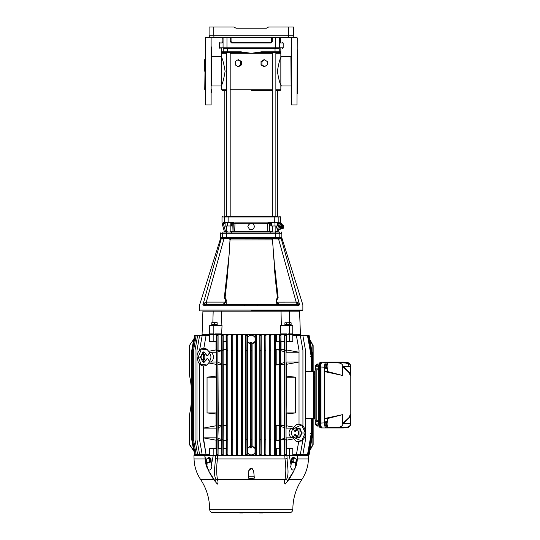 <?xml version="1.0" encoding="UTF-8"?>
<svg xmlns="http://www.w3.org/2000/svg" width="540" height="540" viewBox="0 0 540 540"><rect width="100%" height="100%" fill="white"/><g stroke="black" fill="none" stroke-linecap="round" stroke-linejoin="round"><path stroke-width="0.81" d="M223.952 304.486L219.26 304.486M214.859 304.486L203.013 304.223C198.767 304.209 198.767 304.209 203.013 304.223L203.303 303.534L206.307 302.117L206.307 304.486M298.647 305.276L297.736 304.196L296.183 304.486L296.183 302.117L297.277 302.353L297.736 304.196L299.477 304.223C303.716 304.209 303.716 304.209 299.477 304.223L299.66 304.884C303.932 304.911 303.932 304.911 299.66 304.884L297.736 305.707L204.755 305.707L204.815 305.303M251.242 310.844L302.677 310.844L251.242 310.844M223.142 223.121C221.623 222.959 221.623 222.959 223.142 223.121L223.493 222.095L224.309 222.095L223.493 222.095L224.168 222.831M281.927 224.525L280.82 228.656L281.644 228.434L282.528 225.126L281.563 223.135L280.483 222.845L278.728 229.392L279.808 229.682L281.563 223.135M280.82 228.656L279.808 229.682M229.655 238.174L230.013 239.976L229.142 254.286L224.336 297.716L225.976 299.518L225.113 297.365L227.894 271.181M205.591 302.272L203.837 305.276L204.755 305.707L202.831 304.884C198.558 304.911 198.558 304.911 202.831 304.884L203.013 304.223M274.388 268.731L276.325 287.935L272.457 239.882L230.013 239.976M255.083 304.486L231.68 304.486M255.116 304.486L270.857 304.486M276.257 304.486L276.136 300.53L277.364 297.324M225.113 297.365L226.152 288.002L225.113 297.365L224.336 297.716L225.747 300.233L225.511 302.117L206.307 302.117L223.891 239.139L223.29 238.977L223.121 238.174L223.945 238.174L223.945 238.903L230.587 238.903L230.614 239.882L230.026 239.882M269.595 238.174L272.457 238.174L271.877 239.882L272.801 239.861L272.828 238.93L230.587 238.903L230.026 238.174M281.401 232.052L281.826 233.28L279.808 233.28A1.958 1.931 90 0 0 279.382 232.052C282.069 232.052 282.069 232.052 279.382 232.052L223.101 232.052C220.415 232.052 220.415 232.052 223.101 232.052A1.958 1.931 -90 0 0 222.683 233.28L220.657 233.28L221.083 232.052M272.457 239.882L271.877 239.882M272.477 239.976L272.525 240.32M276.352 299.687L276.737 300.233L276.318 299.747M275.38 279.389L277.371 297.365L278.147 297.716L276.507 299.518M276.136 300.53L276.561 300.26L276.77 302.144L278.323 304.236L279.497 304.486L276.973 302.117L276.737 300.233L278.147 297.716L273.341 254.286M276.77 302.144L296.183 302.117L278.593 239.139L278.539 238.174L279.362 238.174L278.539 238.174M278.242 303.406L278.762 303.73L278.323 304.236L276.413 304.236M222.757 239.011L221.798 238.592L221.4 237.438L222.46 238.174L280.024 238.174L281.084 237.438L280.685 238.592L279.727 239.011L279.194 238.977L279.362 238.174M297.736 304.196L297.277 302.353L299.187 303.534L281.171 238.498L280.625 238.417L281.084 237.438L281.084 237.829L281.826 237.796L281.826 233.28M226.078 304.236L224.161 304.236L223.722 303.73L225.511 302.117L222.993 304.486L224.161 304.236L225.72 302.144L226.132 299.687L226.226 304.486M229.959 240.32L229.682 239.861L230.614 239.882M226.172 299.747L226.348 300.53M280.712 237.924L280.024 238.174L279.727 239.011L272.828 238.93L272.828 238.174L275.656 238.174L275.778 237.438L279.808 237.438A0.736 0.722 90 0 1 279.079 238.174M220.657 233.28L220.543 238.532L220.657 237.796L221.488 237.816L221.4 237.438L221.312 238.498L220.543 238.532L199.611 304.904L199.611 310.109L302.873 310.109L302.677 310.844M229.142 254.286L227.104 279.389M203.303 303.534C199.078 303.568 199.078 303.568 203.303 303.534L221.312 238.498L221.859 238.417L221.488 237.627L222.757 238.903M299.477 304.223L281.171 238.498L281.084 237.829L281.171 238.498L281.941 238.532L281.826 237.796L302.873 304.904L302.873 310.109M287.631 304.486L205.855 304.486L296.629 304.486L297.736 305.707M275.711 232.052L275.778 233.28L222.683 233.28L222.683 237.438L226.706 237.438L226.827 238.174L223.405 238.174A0.736 0.722 -90 0 1 222.683 237.438L221.4 237.438L221.312 238.498M299.187 303.534C303.385 303.568 303.385 303.568 299.187 303.534M204.755 305.707L205.855 304.486M279.727 239.011L280.024 238.174M283.223 304.486L278.525 304.486M280.949 226.422L280.247 228.042L279.126 227.745M281.603 223.992L281.124 224.768L280.004 224.471M282.447 225.416L283.865 225.794L283.682 226.483L282.265 226.098M281.9 227.462L283.318 227.846L283.682 226.483M281.718 228.15L283.135 228.528L283.318 227.846M222.001 223L222.001 216.959L224.309 216.959A0.736 0.722 -90 0 1 225.025 216.223C221.974 216.223 221.974 216.223 225.025 216.223L277.459 216.223C280.51 216.223 280.51 216.223 277.459 216.223A0.736 0.722 -90 0 1 278.181 216.959L280.483 216.959L279.747 216.223M224.073 222.818L232.774 222.831L232.659 222.095L234.974 223.222L267.509 223.222L269.426 222.851M234.961 222.878L267.523 222.878L269.831 222.095L274.347 222.095L274.205 216.223M270.81 223.56L269.204 223.56A0.736 0.729 -90 0 1 269.933 222.831L274.205 222.831L274.347 222.095L278.998 222.095L279.342 222.878L280.483 222.939M223.29 223.115L224.215 222.824L223.493 222.095L224.309 222.095L224.309 216.959L228.137 216.959L228.285 216.223M232.774 222.831L234.974 223.222L233.28 223.56A0.736 0.729 90 0 0 232.551 222.831L231.68 222.831L232.551 222.831M274.766 222.831L271.688 222.831L271.688 226.01L277.358 226.01L277.486 222.831L274.205 222.831M275.866 222.831L278.276 222.831L279.2 223.371L277.391 223.56L277.486 222.831L278.276 222.831L278.998 222.095M270.81 222.831L270.446 222.831L270.81 222.831L270.81 226.01L271.688 226.01M225.356 222.831L226.618 222.831M227.718 222.831L231.68 222.831L231.68 226.01L230.803 226.01L230.803 222.831M252.936 223.756L249.548 223.756L247.853 226.591L249.548 229.426L252.936 229.426L254.63 226.591L252.936 223.276L267.502 223.371L267.806 231.512L269.487 231.323L269.204 223.56L267.502 223.371L267.523 222.878M252.936 223.276L234.981 223.371L234.677 231.512L267.806 231.512L267.705 232.052M275.184 222.831L277.128 222.831L275.184 222.831M227.522 222.818L227.522 226.01L225.126 226.01L225.126 222.818M227.522 226.01L230.803 226.01M225.126 223.688L224.998 222.831A0.736 0.722 -90 0 1 224.309 222.095L228.137 222.095L228.137 216.959L278.181 216.959L278.181 222.095A0.736 0.722 -90 0 1 277.459 222.831M225.092 223.56L223.216 223.128L225.531 231.512L227.232 231.323M274.961 226.01L274.961 222.818M252.997 223.371L254.63 226.591M247.853 226.591L249.494 223.371M233.726 232.052A0.736 0.729 90 0 1 232.997 231.323L232.767 223.56L233.28 223.56L232.997 231.323L234.677 231.512L234.779 232.052M275.252 231.323L276.953 231.512L279.2 223.371L280.348 223.317M223.29 223.405L223.222 223.128C221.704 223.196 221.69 223.202 223.189 223.142C221.69 223.202 221.704 223.196 223.216 223.128M279.342 222.878L279.261 223.222L280.402 223.202M249.548 223.756L249.548 223.276M210.809 37.489L211.923 37.489L210.809 37.489A1.715 1.715 0 0 1 209.095 35.775L213.813 35.775L214.043 37.489L210.809 37.489L291.681 37.489L280.253 37.489L280.557 43.025L280.294 37.76A0.736 0.722 -90 0 0 280.247 37.489L271.485 37.489A0.736 0.736 0 0 0 271.431 37.76L271.431 41.553L270.695 42.289L231.788 42.289L231.68 43.025L270.803 43.025L272.281 41.553L271.431 41.553L270.695 42.289L270.803 43.025M272.268 37.489L272.281 41.553M231.107 41.823A0.736 0.736 -90 0 0 231.113 41.843A0.736 0.736 -90 0 1 231.107 41.823A0.736 0.736 -90 0 0 231.113 41.843A0.736 0.736 -90 0 1 231.107 41.823L231.788 42.289L231.053 41.553L231.053 37.76A0.736 0.736 0 0 0 231.005 37.489L222.244 37.489A0.736 0.722 90 0 0 222.19 37.76L222.075 42.626L222.649 42.289L221.927 43.025L222.23 37.489L223.06 37.76A0.736 0.716 -90 0 1 223.115 37.489M226.894 48.526L228.609 48.526M273.875 48.526L278.707 48.526C283.675 48.526 283.675 48.526 278.707 48.526L275.38 48.526L275.515 37.76L271.431 37.76M214.414 37.489L222.176 37.76M213.813 27L213.813 35.775L293.389 35.775L293.389 27L268.637 27L266.396 28.222L236.088 28.222L233.854 27L209.095 27L209.095 35.775M221.927 43.025L219.308 43.025L219.308 47.79L223.06 47.79A0.736 0.716 -90 0 0 223.776 48.526C218.808 48.526 218.808 48.526 223.776 48.526L275.38 48.526M231.053 41.553L230.209 41.553L231.68 43.025M279.835 42.289L280.409 42.626L279.835 42.289C283.304 42.289 283.304 42.289 279.835 42.289L280.557 43.025L283.176 43.025L283.176 47.79L282.44 48.526M231.788 42.289L270.695 42.289M233.179 37.489L269.305 37.489L233.179 37.489M222.453 37.489C220.219 37.489 220.219 37.489 222.453 37.489C220.219 37.489 220.219 37.489 222.453 37.489M280.031 37.489C282.265 37.489 282.265 37.489 280.031 37.489C282.265 37.489 282.265 37.489 280.031 37.489M291.627 37.489L291.681 37.489A1.715 1.715 0 0 0 293.389 35.775A1.715 1.715 0 0 1 291.681 37.489M266.396 28.222L267.955 27.203M267.766 27.358L268.637 27L288.347 27M214.137 27L234.09 27.02M233.854 27L235.224 27.864M297.243 63.835L297.243 71.597M297.243 49.599L297.243 58.455M291.128 97.612L291.128 95.688C291.128 92.178 291.128 92.178 291.128 95.688L291.128 71.064M291.128 46.879C291.128 50.389 291.128 50.389 291.128 46.879C291.128 43.376 291.128 43.376 291.128 46.879L291.128 56.558L281.583 56.599C280.26 57.483 278.856 62.377 277.378 71.287C278.856 80.197 280.26 85.091 281.583 85.968A0.736 0.736 153.1 0 0 280.847 86.697L280.847 55.87A0.736 0.736 -153.1 0 0 281.583 56.599A0.736 0.736 -153.1 0 1 280.847 55.87L280.847 53.298L279.821 52.562L280.847 53.298L275.866 53.298M297.243 46.879C297.243 43.376 297.243 43.376 297.243 46.879C297.243 50.389 297.243 50.389 297.243 46.879M291.128 59.252L291.128 63.895M297.243 63.895L297.243 59.117M297.243 84.112L297.243 93.764M205.241 49.599L205.241 71.064M211.356 71.597L211.356 63.895M211.356 46.879C211.356 50.389 211.356 50.389 211.356 46.879C211.356 43.369 211.356 43.369 211.356 46.879L211.356 59.447M205.241 46.879C205.241 43.376 205.241 43.376 205.241 46.879C205.241 50.389 205.241 50.389 205.241 46.879M205.241 59.252L205.241 63.895M211.356 59.252L211.356 61.175M205.241 71.287L205.241 97.612M211.356 89.633L211.356 92.968M204.748 59.623L204.748 71.287M205.241 53.744L204.748 89.39M297.736 83.518L297.736 59.049M297.736 89.39L297.736 53.177M297.736 71.287L297.736 83.518L297.736 71.287M226.618 89.809L221.636 89.809L222.365 90.538L226.618 90.538L224.816 90.538L224.816 216.223M251.242 90.538L272.295 90.538M275.866 90.538L280.118 90.538L280.847 89.809L280.847 86.697M220.901 85.968C222.224 85.084 223.628 80.19 225.106 71.287C223.628 62.37 222.224 57.476 220.901 56.599A0.736 0.736 -26.9 0 0 221.636 55.87L221.636 86.697A0.736 0.736 26.9 0 0 220.901 85.968L211.599 85.968L211.599 56.599L220.901 56.599A0.736 0.736 -26.9 0 0 221.636 55.87L221.927 51.833A0.736 0.736 90 0 0 222.662 52.562L241.056 52.562L251.222 53.298L230.189 53.298M237.904 59.819L240.563 61.513L240.563 64.901L237.904 66.602L235.244 64.901L235.244 61.513L237.904 59.819L238.727 59.819L241.454 61.513L241.454 64.901L238.822 66.541M226.618 53.298L221.636 53.298L222.662 52.562L226.618 52.562L226.618 216.223M221.927 51.833L241.009 51.833L251.222 53.298L261.475 51.833L261.434 52.562L279.821 52.562A0.736 0.736 90 0 0 280.557 51.833L280.847 53.298L280.847 48.526M264.58 66.602L267.246 64.901L267.246 61.513L264.58 59.819L261.92 61.513L261.92 64.901L264.58 66.602L263.756 66.602L261.029 64.901L261.029 61.513L263.662 59.879M243.284 52.623L240.975 52.562M241.009 51.833L241.056 52.562M223.965 52.562A0.736 0.729 90 0 1 223.236 51.833L223.236 48.526L225.18 48.526M272.295 53.298L251.222 53.298L261.434 52.562M238.727 66.602L237.904 66.602M240.563 64.901L241.454 64.901M241.454 61.513L240.563 61.513M261.92 61.513L261.029 61.513M261.92 64.901L261.029 64.901M264.58 59.819L263.756 59.819M286.47 413.998L286.16 412.918L295.441 412.918L286.47 413.998L286.47 425.797L293.517 427.086M286.16 412.918L286.47 376.117L295.441 377.197L295.441 412.918M286.16 377.197L295.441 377.197M281.029 364.669L284.209 364.568L284.587 362.455L280.82 363.582L281.029 425.446L284.209 425.547L284.587 438.311L280.82 439.439L280.928 454.882L279.545 454.606L279.639 439.796L280.584 439.769L280.672 454.572M284.209 349.69L284.587 351.803L280.82 350.676L281.029 349.589L284.209 349.69L284.209 341.469M284.587 351.803L284.587 362.455M280.82 363.582L280.82 350.676M279.362 350.244L276.197 349.292L279.234 349.502L279.362 350.244L279.362 364.014L276.197 364.966L279.234 364.757L279.362 364.014M276.197 349.292L276.197 364.966M286.038 350.332L284.621 350.285L284.526 335.482L286.126 335.536L286.038 352.235L286.47 349.94L299.025 352.235L286.038 352.235L286.038 362.023L286.47 364.318L299.025 362.023L286.038 362.023L286.038 428.092L286.47 425.797M299.025 350.332L296.399 335.536L299.025 350.285L299.025 424.183M221.663 426.533L221.663 439.439L217.897 438.311L218.275 425.547L221.454 425.446L221.663 426.533L217.897 427.66M217.897 438.311L218.275 440.424L221.454 440.525L221.663 439.439M223.121 439.87L223.25 425.358L226.294 425.149L226.294 440.822L223.121 439.87L223.25 440.613L226.294 440.822M226.294 425.149L223.121 426.101M203.459 365.924L203.459 428.092L216.013 425.797L216.452 428.092L203.459 428.092L203.459 437.879L216.013 440.174L216.452 437.879L203.459 437.879L206.078 454.633L203.459 439.783M209.581 362.023L216.452 362.023L216.452 439.783L217.87 439.83L217.958 454.633L216.358 454.579L216.452 439.783M313.153 418.547L313.153 444.488L309.812 450.637M309.812 339.478L313.153 345.627L313.153 371.567M194.002 451.319L189.338 444.488L189.628 414.086C192.26 401.402 192.26 388.712 189.628 376.029L189.338 345.627L194.002 338.796M189.338 444.488L189.628 414.086M297.324 455.497L289.244 455.497L291.087 465.115L290.655 466.506C291.418 471.238 294.8 471.251 295.576 466.506L295.312 462.254M293.504 471.569L289.008 479.405L285.093 484.117C284.303 482.976 284.283 481.403 285.046 479.405C286.079 473.256 286.065 466.425 284.992 458.926L287.125 458.683L286.909 455.497L284.776 455.497L289.244 455.497M207.934 469.409L205.072 458.926L194.049 458.926L193.961 455.497L205.16 455.497M209.263 335.192L209.263 334.618L202.304 334.618L300.179 334.618L300.179 335.104L309.13 335.576L312.869 356.819L309.13 335.576L308.543 335.57M189.628 444.488L193.982 451.19M193.982 338.924L189.338 345.627M312.856 356.724L312.856 345.627L309.859 339.714M309.859 450.401L312.856 444.488L312.856 433.39M216.324 412.918L207.05 412.918L216.013 413.998L216.324 412.918L216.324 377.197L207.05 377.197L216.013 376.117L216.324 377.197M207.05 412.918L207.05 377.197M251.768 342.205L252.045 343.717A4.28 4.28 0 0 0 255.062 341.449L255.062 337.574A4.28 4.28 0 0 0 247.421 337.574L247.421 341.449A4.28 4.28 0 0 0 250.439 343.717L250.439 342.205L251.768 342.205L251.768 447.91L252.085 446.344L255.022 448.45L255.022 452.756C252.504 455.632 249.986 455.632 247.469 452.756L247.469 448.45L250.405 446.344L250.439 447.91L251.768 447.91M252.045 342.205L251.552 342.205M251.093 342.205L250.439 342.205M247.421 337.574L247.469 337.358C249.986 334.483 252.504 334.483 255.022 337.358L255.062 337.574M255.062 341.449L252.045 343.717M250.439 343.717L247.421 341.449M247.421 452.54A4.28 4.28 0 0 0 255.062 452.54M255.062 448.666A4.28 4.28 0 0 0 252.045 446.398M252.045 447.91L251.39 447.91M250.931 447.91L250.439 447.91M250.439 446.398A4.28 4.28 0 0 0 247.421 448.666M202.453 335.104L194.582 335.522L202.608 335.104L194.582 335.522L191.781 350.339L191.781 439.776L193.401 447.91M226.294 349.292L223.121 350.244L223.25 349.502L226.294 349.292L226.294 364.966L223.25 364.757L223.25 425.358M223.121 350.244L223.121 364.014L226.294 364.966M223.121 364.014L223.25 364.757M203.459 352.181L204.053 352.127M208.966 351.23L216.013 349.94L216.452 352.235L216.013 376.117M204.404 362.023L203.459 362.023L203.459 352.235L204.404 352.235M209.776 352.242A4.894 3.463 90 0 1 209.864 352.235L216.452 352.235L216.358 335.536L217.958 335.482L217.87 350.285L216.452 350.332M203.459 362.023L204.053 362.131M208.966 363.029L216.013 364.318M217.897 362.455L221.663 363.582L221.663 350.676L217.897 351.803L218.275 425.547M221.663 363.582L221.454 364.669L218.275 364.568M217.897 351.803L218.079 350.777L221.562 350.136L221.663 350.676M279.362 439.87L279.234 440.613L276.197 440.822L279.362 439.87L279.234 425.358L276.197 425.149L279.362 426.101M276.197 425.149L276.197 440.822M280.82 439.439L280.82 426.533L284.587 427.66M280.82 426.533L281.029 425.446M292.714 437.873A4.894 3.463 -90 0 1 292.619 437.879L286.038 437.879L286.038 428.092L292.91 428.092M286.038 439.783L286.126 454.579L284.526 454.633L284.621 439.83L286.038 439.783L286.038 437.879L286.47 440.174L293.517 438.885M299.025 428.092L299.025 437.954M276.399 455.497L276.399 448.646L279.295 448.646L279.295 454.93L280.928 454.882M284.526 454.633L286.247 454.721L286.247 448.646L292.876 448.646L292.876 454.721L296.406 454.633L298.667 441.794M206.078 454.633L209.608 454.721L209.608 448.646L216.236 448.646L216.236 454.721L217.958 454.633M218.079 454.781L218.079 448.646L221.562 448.646L221.562 454.882L223.189 454.93L221.812 454.572L221.906 439.769L222.851 439.796L222.939 454.606M223.189 454.93L223.189 448.646L226.085 448.646L226.085 455.497M221.812 335.543L222.939 335.509L222.851 350.318L221.906 350.345L221.562 335.232L223.189 335.185L223.189 341.469L226.085 341.469L226.085 334.618L276.399 334.618L276.399 341.469L279.295 341.469L279.295 335.185L280.928 335.232L280.584 350.345L279.639 350.318L279.545 335.509L280.672 335.543M284.526 335.482L286.247 335.394L286.247 341.469L292.876 341.469L292.876 335.394L296.406 335.482M280.928 335.232L280.928 341.469L284.404 341.469L284.404 335.333M206.078 335.482L203.816 348.32L206.078 335.482L209.608 335.394L209.608 341.469L216.236 341.469L216.236 335.394L217.958 335.482M274.685 350.325L274.597 335.516L275.724 335.536L275.63 350.345L274.685 350.325L274.685 439.79L275.63 439.769L275.724 454.579L274.597 454.599L274.685 439.79M269.771 350.332L269.676 335.516L270.81 335.536L270.716 350.345L269.771 350.332L269.771 439.783L270.716 439.769L270.81 454.579L269.676 454.599L269.771 439.783M264.877 350.332L264.789 335.516L265.916 335.529L265.822 350.345L264.877 350.332L264.877 439.783L265.822 439.769L265.916 454.586L264.789 454.599L264.877 439.783M260.125 350.339L260.037 335.516L261.164 335.529L261.07 350.345L260.125 350.339L260.125 439.776L261.07 439.769L261.164 454.586L260.037 454.599L260.125 439.776M255.386 350.339L255.292 335.522L256.419 335.522L256.331 350.345L255.386 350.339L255.386 439.776L256.331 439.769L256.419 454.592L255.292 454.592L255.386 439.776M246.152 350.345L246.065 335.522L247.192 335.522L247.097 350.339L246.152 350.345L246.152 439.769L247.097 439.776L247.192 454.592L246.065 454.592L246.152 439.769M241.414 350.345L241.319 335.529L242.447 335.516L242.359 350.339L241.414 350.345L241.414 439.769L242.359 439.776L242.447 454.599L241.319 454.586L241.414 439.769M236.662 350.345L236.567 335.529L237.695 335.516L237.607 350.332L236.662 350.345L236.662 439.769L237.607 439.783L237.695 454.599L236.567 454.586L236.662 439.769M231.768 350.345L231.68 335.536L232.808 335.516L232.713 350.332L231.768 350.345L231.768 439.769L232.713 439.783L232.808 454.599L231.68 454.579L231.768 439.769M226.854 350.345L226.76 335.536L227.894 335.516L227.799 350.325L226.854 350.345L226.854 439.769L227.799 439.79L227.894 454.599L226.76 454.579L226.854 439.769M302.933 439.796L300.314 454.572L302.933 439.769M298.674 441.794L296.406 454.633M192.55 350.339L195.163 335.516L192.55 350.339M193.543 350.332L196.155 335.516L193.543 350.332M195.014 350.332L197.626 335.516L195.014 350.332M196.992 350.325L199.604 335.516L196.992 350.325M199.55 350.318L202.176 335.543L199.55 350.345M191.97 439.769L194.582 454.592L191.97 439.776L191.97 350.345M194.582 454.592L202.453 455.011M192.55 439.769L195.163 454.586L192.55 439.776L192.55 350.345M193.543 439.769L196.155 454.586L193.543 439.783L193.543 350.345M195.014 439.769L197.626 454.579L195.014 439.783L195.014 350.345M196.992 439.769L199.611 454.579L196.992 439.79L196.992 350.345M199.55 439.769L202.176 454.572L199.55 439.796L199.55 364.021M302.933 350.345L300.314 335.543L302.933 350.318L302.933 426.094M305.492 350.345L302.873 335.536L305.492 350.325L305.492 439.79L302.873 454.579L305.492 439.769M311.269 356.879L307.517 335.644L311.269 356.866L311.269 371.567M312.053 356.852L308.306 335.617L312.053 356.839L312.053 371.567M312.599 356.832L308.853 335.59L312.599 356.825L312.599 371.567M308.853 335.59L308.32 335.556M312.869 356.819L312.869 371.567M311.269 433.249L307.523 454.491L311.269 433.249L311.269 418.547M310.743 433.526L311.378 433.546L307.618 454.532L296.433 455.011L300.179 455.011L300.179 455.497M312.053 433.276L308.306 454.511L312.053 433.276M308.306 454.511L307.618 454.532L308.853 454.525L312.599 433.283L308.853 454.532L308.225 454.518M312.599 433.283L312.599 418.547M312.869 418.547L312.869 433.296L309.13 454.538L312.869 433.296L309.13 454.538L308.32 454.558L308.853 454.532M307.618 335.583L311.378 356.569L310.743 356.589M308.219 335.563L307.787 335.576M300.179 455.011L308.543 454.545M232.808 335.516L232.808 454.599M231.68 454.579L231.37 455.011L233.091 455.011M247.469 452.756L247.192 454.592M246.065 454.592L245.781 455.011L247.469 455.011M242.447 335.516L242.447 454.599M241.319 454.586L241.036 455.011L242.723 455.011M237.695 335.516L237.695 454.599M236.567 454.586L236.27 455.011L237.978 455.011M227.894 335.516L227.894 454.599M226.76 454.579L226.435 455.011L228.184 455.011M256.419 335.522L256.419 454.592M255.292 454.592L255.022 455.011L256.703 455.011M265.916 335.529L265.916 454.586M264.789 454.599L264.512 455.011L266.213 455.011M275.724 335.536L275.724 454.579M274.597 454.599L274.3 455.011L276.055 455.011M270.81 335.536L270.81 454.579M269.676 454.599L269.393 455.011L271.121 455.011M261.164 335.529L261.164 454.586M260.037 454.599L259.76 455.011L261.448 455.011M209.061 454.916L199.611 454.579M199.604 454.599L209.061 455.011M206.523 454.937L197.626 454.579M197.626 454.599L206.523 455.011M204.647 454.95L196.155 454.586M196.155 454.599L204.647 455.011M203.378 454.97L195.163 454.586M195.163 454.599L203.378 455.011M302.873 454.579L293.429 455.011L302.879 454.599M233.091 335.104L231.37 335.104L231.68 335.536M247.192 335.522L247.469 335.104L245.781 335.104L246.065 335.522M242.723 335.104L241.036 335.104L241.319 335.529M237.978 335.104L236.27 335.104L236.567 335.529M228.184 335.104L226.435 335.104L226.76 335.536M206.084 335.536L209.608 335.394M256.703 335.104L255.022 335.104L255.292 335.522M266.213 335.104L264.512 335.104L264.789 335.516M276.055 335.104L274.3 335.104L274.597 335.516M271.121 335.104L269.393 335.104L269.676 335.516M261.448 335.104L259.76 335.104L260.037 335.516M300.314 335.543L293.058 335.232L300.321 335.509M202.169 335.509L209.425 335.232L202.176 335.543M199.611 335.536L209.061 335.104L199.604 335.516M197.626 335.536L206.523 335.104L197.626 335.516M196.155 335.529L204.647 335.104L196.155 335.516M195.163 335.529L203.378 335.104L195.163 335.516M302.879 335.516L293.429 335.104L302.873 335.536M300.179 335.104L307.517 335.644M307.523 335.624L302.427 335.394M308.536 335.549L309.123 335.583M305.492 371.567L313.396 371.567L313.396 376.218L313.396 372.85M313.396 417.265L313.396 413.897L313.396 418.547L305.492 418.547M189.628 376.029L189.628 345.627M311.378 356.569L311.378 371.567M311.378 418.547L311.378 433.546M312.053 418.547L312.053 433.262M261.07 350.345L261.07 439.769M259.76 335.104L259.76 455.011M270.716 350.345L270.716 439.769M269.393 335.104L269.393 455.011M275.63 350.345L275.63 439.769M274.3 335.104L274.3 455.011M279.639 350.318L279.639 439.796M280.584 350.345L280.584 439.769M284.621 350.285L284.621 439.83M265.822 350.345L265.822 439.769M264.512 335.104L264.512 455.011M256.331 350.345L256.331 439.769M255.022 341.665L255.022 448.45M255.022 452.756L255.022 455.011M255.022 335.104L255.022 337.358M217.87 350.285L217.87 439.83M221.906 350.345L221.906 439.769M222.851 350.318L222.851 439.796M251.714 350.339L250.769 350.339L250.769 439.776L251.714 439.776M226.435 335.104L226.435 455.011M227.799 350.325L227.799 439.79M236.27 335.104L236.27 455.011M237.607 350.332L237.607 439.783M241.036 335.104L241.036 455.011M242.359 350.339L242.359 439.776M247.097 350.339L247.097 439.776M247.469 341.665L247.469 448.45M247.469 335.104L247.469 337.358M245.781 335.104L245.781 455.011M231.37 335.104L231.37 455.011M232.713 350.332L232.713 439.783M292.876 335.394L296.399 335.536M209.608 454.721L206.084 454.579M202.169 454.606L209.425 454.882L202.176 454.572M216.013 341.469L216.013 349.94M223.25 440.613L223.25 448.646M223.25 341.469L223.25 349.502M296.399 454.579L292.876 454.721M300.314 454.572L293.058 454.882L300.321 454.606M279.234 364.757L279.234 425.358M279.234 440.613L279.234 448.646M279.234 341.469L279.234 349.502M286.47 341.469L286.47 349.94M281.029 341.469L281.029 349.589M250.405 343.771L250.405 446.344M286.47 440.174L286.47 448.646M284.404 454.781L284.404 439.337L280.928 439.979M284.404 439.337L284.587 438.311M284.209 364.568L284.209 425.547M218.275 440.424L218.275 448.646M218.079 350.777L218.079 335.333M221.454 364.669L221.454 425.446M221.454 440.525L221.454 448.646M221.562 335.232L221.562 350.136M250.769 350.339L250.722 342.205M250.722 447.91L250.769 439.776M252.085 343.771L252.085 446.344M292.768 341.469L292.768 334.618M289.305 341.469L289.305 334.618M293.22 335.192L293.22 334.618L300.179 334.618M213.179 341.469L213.179 334.618M209.716 341.469L209.716 334.618M292.768 448.646L292.768 455.497M289.305 448.646L289.305 455.497M293.22 454.923L293.22 455.497M213.179 448.646L213.179 455.497M209.716 448.646L209.716 455.497M209.263 454.923L209.263 455.497M216.013 413.998L216.013 425.797M216.013 440.174L216.013 448.646M286.47 364.318L286.47 376.117M327.584 422.01L327.767 422.611L327.584 422.01A2.079 0.709 -90 0 1 327.679 422.192A2.079 0.709 -90 0 1 327.942 423.806A2.079 0.709 -90 0 1 327.679 425.425A2.079 0.709 -90 0 1 327.584 425.608A2.079 0.709 -90 0 1 327.233 425.891A2.079 0.709 -90 0 1 326.875 425.608A2.079 0.709 -90 0 1 326.518 423.806A2.079 0.709 -90 0 1 326.875 422.01A2.079 0.709 -90 0 1 327.584 422.01L327.058 421.409L326.342 422.611L326.342 425.007L325.188 425.007L325.897 426.209L327.058 426.209L326.342 425.007M327.584 425.608L327.058 426.209M327.058 421.409L325.897 421.409L325.188 422.611L326.342 422.611M325.188 425.007L325.188 422.611M325.539 425.608A1.91 0.655 -90 0 1 325.337 425.264M325.188 424.724A1.91 0.655 -90 0 1 325.188 422.894M325.337 422.354A1.91 0.655 -90 0 1 325.539 422.01M327.584 364.507L327.767 365.108L327.584 364.507A2.079 0.709 -90 0 1 327.679 364.689A2.079 0.709 -90 0 1 327.942 366.309A2.079 0.709 -90 0 1 327.679 367.922A2.079 0.709 -90 0 1 327.584 368.105A2.079 0.709 -90 0 1 327.233 368.388A2.079 0.709 -90 0 1 326.875 368.105A2.079 0.709 -90 0 1 326.518 366.309A2.079 0.709 -90 0 1 326.875 364.507A2.079 0.709 -90 0 1 327.584 364.507L327.058 363.906L326.342 365.108L326.342 367.504L325.188 367.504L325.897 368.705L327.058 368.705L326.342 367.504M327.584 368.105L327.058 368.705M327.058 363.906L325.897 363.906L325.188 365.108L326.342 365.108M325.188 367.504L325.188 365.108M325.539 368.105A1.91 0.655 -90 0 1 325.337 367.76M325.188 367.22A1.91 0.655 -90 0 1 325.188 365.391M325.337 364.851A1.91 0.655 -90 0 1 325.539 364.507M198.227 357.129L199.881 357.129L204.64 352.363L206.51 355.259C207.751 355.934 208.622 355.138 209.122 352.883L209.547 352.39L206.948 349.265C204.734 348.023 202.669 348.017 200.745 349.245C198.032 351.547 196.816 354.179 197.1 357.129L198.302 362.279C200.637 365.938 203.519 366.842 206.948 364.993L201.083 364.372L198.227 357.129L201.083 349.886L206.948 349.265L209.736 352.559M209.122 352.883A4.806 3.395 90 0 1 210.931 357.129A4.806 3.395 90 0 1 209.122 361.382C208.616 359.113 207.745 358.324 206.51 358.999L204.64 361.894L199.881 357.129L201.015 357.129C202.054 352.633 203.263 351.041 204.64 352.363L206.321 355.118M206.51 358.999L205.976 360.376M209.122 361.382L209.547 361.874L206.948 364.993L209.736 361.699M209.864 352.235A4.894 3.463 90 0 1 209.959 352.235A4.894 3.463 90 0 1 213.415 357.129A4.894 3.463 90 0 1 209.959 362.023A4.894 3.463 90 0 1 209.864 362.023A4.894 3.463 90 0 1 209.776 362.016M205.517 360.997A4.806 3.395 90 0 1 204.134 357.129A4.806 3.395 90 0 1 205.517 353.261M205.976 353.889L206.51 355.259M296.339 430.394L298.127 428.072L299.423 428.22L301.475 432.986C301.259 435.335 300.578 436.921 299.423 437.751L301.658 432.986L305.39 432.986L301.603 425.014L294.394 428.24M295.92 437.306L296.534 437.231C296.561 434.97 295.88 434.174 294.482 434.855L299.423 437.751L298.127 437.9L296.339 435.577M294.482 434.855L293.369 437.231C292.491 437.447 292.552 437.65 293.544 437.839M294.394 437.724L301.603 440.957L305.201 432.986M293.369 437.231A4.806 3.395 -90 0 1 291.553 432.986A4.806 3.395 -90 0 1 293.369 428.733L294.482 431.116C295.88 431.791 296.568 430.994 296.534 428.733L295.92 428.666M296.966 429.118A4.806 3.395 -90 0 1 298.35 432.986A4.806 3.395 -90 0 1 296.966 436.853M292.619 437.879A4.894 3.463 -90 0 1 292.531 437.879A4.894 3.463 -90 0 1 289.069 432.986A4.894 3.463 -90 0 1 292.531 428.092A4.894 3.463 -90 0 1 292.619 428.092A4.894 3.463 -90 0 1 292.714 428.099M295.097 429.698A4.894 3.463 -90 0 1 295.792 431.345M295.792 434.626A4.894 3.463 -90 0 1 295.097 436.273M293.544 428.126C292.545 428.321 292.484 428.524 293.369 428.733M301.475 432.986C300.875 429.685 300.193 428.099 299.423 428.22L294.482 431.116M314.726 374.18L314.658 371.338L315.11 370.663L314.307 371.493L314.273 372.85L314.307 418.621L313.396 418.547M318.121 421.281L316.082 421.146L315.806 423.806L317.345 424.994L317.709 426.019L319.194 426.08L317.709 426.019L315.225 424.109L315.11 420.107L316.791 420.201L317.129 421.227L318.6 421.166L318.634 421.706L317.986 421.119L318.58 421.679L318.593 423.691C318.668 425.122 318.992 425.945 319.579 426.168M317.932 421.112L318.566 421.004L318.6 368.948L317.115 368.888L316.791 369.913L315.11 369.995L315.225 366.005L317.709 364.095L319.194 364.034L317.709 364.095C317.007 363.778 316.184 364.419 315.225 366.005L316.082 368.982M314.753 417.467L314.658 414.045L315.11 414.045L315.11 419.452L314.665 418.777L313.396 418.621M318.762 365.067L317.345 365.121L315.738 366.66M316.082 421.146L315.11 420.12L315.11 369.995C315.266 369.137 315.934 368.773 317.115 368.888L318.107 368.834M315.11 368.213L315.11 370.231M315.11 419.884L315.11 421.902M343.683 427.903A4.894 1.674 -90 0 1 343.413 427.97L321.584 427.97A4.894 1.674 -90 0 1 321.523 427.964A4.894 1.674 -90 0 1 319.91 423.077L319.91 367.038A4.894 1.674 -90 0 1 321.523 362.151A4.894 1.674 -90 0 1 321.584 362.144L343.413 362.144A4.894 1.674 -90 0 1 343.683 362.212M314.699 415.024L314.712 415.469M314.658 418.777L315.11 419.452M315.11 376.07L313.396 376.218L313.396 413.897L314.658 414.045L314.658 376.07M317.345 365.121L317.709 364.095M315.806 366.309L318.593 366.309M319.059 368.57L318.566 369.11L317.871 369.151L318.114 368.834L318.634 368.408L318.6 368.948M317.709 426.019C317.007 426.337 316.184 425.695 315.225 424.109L318.593 423.806M315.738 423.455L315.11 423.326L315.225 424.109L315.806 423.806M318.89 369.819L316.791 369.913L316.791 420.201L318.89 420.296M318.6 421.166L319.072 421.301M317.871 369.151L318.512 368.982M313.396 371.567L314.307 371.493L313.396 371.493M217.168 322.697L211.781 322.697M214.475 322.805L214.475 324.635L211.781 324.635L211.781 322.805L217.168 322.805L217.168 324.83M214.475 324.635L217.168 324.635M211.64 325.566L211.64 324.83L217.316 324.83L217.316 325.566M290.628 322.677L284.904 322.805L289.562 322.805L289.562 324.635L291.121 324.635L291.121 322.805L290.628 322.677M290.027 322.718L291.121 322.805M285.37 322.718L284.904 322.805L284.904 324.635L289.562 324.635M285.174 325.566L285.174 324.83L290.851 324.83L290.851 325.566M221.144 325.566L221.461 311.175L221.144 325.566M212.848 322.677L213.179 311.175L281.023 311.175L281.34 325.566L281.023 311.175L289.305 311.175L289.643 322.677M215.494 333.882L221.657 333.882L215.494 333.882L215.494 334.618L286.99 334.618L286.99 333.882L280.834 333.882L286.99 333.882M288.401 334.618L288.401 333.882L292.768 333.882L292.768 325.566L280.456 325.566L280.834 333.882M289.305 311.175L299.572 311.175L300.429 334.618L292.525 334.618L292.525 333.882M213.179 311.175L202.919 311.175L202.061 334.618L209.959 334.618L209.959 333.882M214.083 334.618L214.083 333.882L209.716 333.882L209.716 325.566L213.179 325.566L213.179 333.882M221.657 333.882L222.028 325.566L213.179 325.566M289.305 325.566L289.305 333.882M286.457 322.805L286.457 324.635M210.458 461.153A2.214 1.566 -90 0 0 210.553 460.39A2.214 1.566 -90 0 0 210.458 459.628L210.188 458.966A2.214 1.566 -90 0 0 209.257 458.21L207.833 457.988L206.361 459.189L206.361 461.592L207.833 462.794L209.257 462.571A2.214 1.566 -90 0 0 210.188 461.815L210.458 459.628M209.372 462.605L209.216 462.605A2.214 1.566 -90 0 0 209.372 462.605A2.214 1.566 -90 0 0 210.938 460.39A2.214 1.566 -90 0 0 209.372 458.177A2.214 1.566 -90 0 0 209.23 458.183L209.372 458.177M293.112 458.177L293.267 458.177A2.214 1.566 90 0 0 293.112 458.177A2.214 1.566 90 0 0 291.546 460.39A2.214 1.566 90 0 0 293.112 462.605A2.214 1.566 90 0 0 293.254 462.598L293.112 462.605M292.025 459.189L293.186 459.189L294.658 457.988L293.227 458.21A2.214 1.566 90 0 0 292.295 458.966L292.025 459.628A2.214 1.566 90 0 0 291.931 460.39A2.214 1.566 90 0 0 292.025 461.153L293.497 462.794L294.658 462.794L296.123 461.592L296.123 459.189L294.658 457.988A2.936 2.079 90 0 0 293.463 457.454A2.936 2.079 90 0 0 291.391 460.134L291.087 465.115M216.095 512.757L220.003 512.757M242.501 512.757L265.309 512.757M262.724 513L259.659 513M221.11 512.757L236.939 512.757M285.545 512.757L284.526 512.757M194.049 458.926C194.285 466.364 196.452 473.189 200.556 479.405C206.543 488.477 209.574 498.454 209.642 509.328C209.844 511.407 210.992 512.555 213.071 512.757L289.413 512.757C291.499 512.555 292.64 511.414 292.842 509.328C292.91 498.454 295.94 488.477 301.928 479.405L289.008 479.405L289.676 478.379M217.762 480.715L217.438 479.405C218.194 481.417 218.18 482.99 217.397 484.117L213.476 479.405L208.98 471.569M217.708 455.497L284.776 455.497L284.992 458.926L217.492 458.926C216.425 466.412 216.405 473.243 217.438 479.405L215.933 479.452C213.05 473.189 215.251 466.452 215.366 458.683L215.575 455.497L217.708 455.497L217.492 458.926L215.366 458.683M253.604 470.266L254.333 478.163L251.242 478.312L248.15 478.163L248.893 470.232M253.679 470.698L251.242 468.464L248.805 470.698M242.825 513L239.76 513M210.188 458.966L209.257 458.21M209.196 457.468A2.936 2.079 -90 0 0 208.177 457.988M207.171 462.254L206.908 466.506C207.677 471.238 211.059 471.251 211.835 466.506L211.403 465.115L213.239 455.497L204.809 455.497L204.842 456.01C204.964 457.758 205.794 464.198 206.773 466.526L208.697 471.049L214.927 480.803L215.933 479.452M292.295 461.815A2.214 1.566 90 0 0 293.227 462.571M292.025 459.628L292.025 461.153M293.227 458.21L292.295 458.966M294.307 457.988A2.936 2.079 90 0 0 293.288 457.468M268.07 512.757L282.785 512.757M287.469 512.757L286.308 512.757M240.266 512.757L240.698 512.757M283.048 512.757L283.392 512.757M213.239 455.497L215.575 455.497M295.576 466.506L297.675 455.497L308.529 455.497L308.435 458.926C308.198 466.364 306.031 473.189 301.928 479.405M206.84 461.983L206.651 465.115L204.809 455.497L205.227 460.283M205.227 460.303L205.497 462.132M205.673 463.097L205.936 464.319M205.983 464.522L206.341 465.791M206.347 465.818L206.82 467.107M206.84 467.161L207.09 467.721M209.27 472.169L210.863 475.16M297.223 460.573L294.55 469.409M290.203 477.542L290.52 477.029M291.627 475.16L293.22 472.149M295.36 467.802L295.643 467.154M295.663 467.107L296.136 465.811M296.143 465.784L296.507 464.501M296.548 464.319L296.818 463.057M297.094 461.444L297.155 461.045M287.125 458.683C287.233 466.486 289.426 473.168 286.551 479.452L287.557 480.803L293.787 471.049L295.711 466.526C296.69 464.198 297.52 457.758 297.641 456.01L297.418 458.926L308.435 458.926M288.482 479.419L287.557 480.803L288.461 479.452L289.008 479.405M295.643 461.983L295.839 465.115M200.556 479.405L214.022 479.452L214.927 480.803L214.009 479.419M206.651 465.115L206.908 466.506M215.507 456.806L215.447 457.63M214.596 474.154L214.684 474.68M214.751 475.072L214.92 475.909M287.732 475.072L287.8 474.714M287.395 464.339L287.368 463.61M287.348 462.935L287.327 462.226M211.403 465.115L211.093 460.134A2.936 2.079 -90 0 0 209.027 457.454A2.936 2.079 -90 0 0 207.826 457.994L209.304 459.189L210.458 459.189M248.967 470.016L249.271 469.463M249.568 469.125L249.925 468.848M250.351 468.632L251.235 468.464M252.133 468.632L252.544 468.842M248.319 476.246L254.165 476.246M217.438 479.405L286.551 479.452M213.476 479.405L214.022 479.452M293.186 459.189L293.186 461.592L294.658 462.794M293.186 461.592L292.025 461.592M209.257 462.571L210.188 461.815M207.833 462.794L209.304 461.592L210.458 461.592M209.304 461.592L209.304 459.189M327.564 368.145L327.564 371.567L324.398 371.567L342.522 375.455L342.522 366.437L349.029 372.553L350.177 375.347L350.177 414.767L349.029 417.562L349.542 417.562L343.649 423.414L350.663 423.387L350.663 423.92C350.46 426.053 349.292 427.288 347.173 427.626L347.173 427.052C349.306 426.755 350.474 425.534 350.663 423.387L350.663 414.767L349.542 417.562M350.663 375.347L350.663 366.728C350.474 364.581 349.306 363.359 347.173 363.062L347.173 362.488C349.292 362.826 350.46 364.061 350.663 366.194L350.663 366.728L343.649 366.701L349.542 372.553L350.663 375.773L350.663 373.943M350.177 375.773L350.663 375.773M347.173 362.488L344.27 362.212M344.27 427.903L347.173 427.626M350.663 416.171L350.663 414.767M347.173 427.052L338.357 427.167C340.848 427.12 342.441 425.965 343.143 423.704L343.649 423.414M343.143 423.704L342.522 423.677L342.522 414.659L324.398 418.547L324.398 422.908C324.506 425.817 325.087 427.417 326.147 427.721L327.564 427.721L327.564 425.648M342.522 423.677L349.029 417.562M347.983 362.63L347.47 362.394M326.147 427.721L344.203 427.903M322.367 427.903C321.455 427.721 320.888 426.418 320.652 424.001L320.652 366.113C320.888 363.697 321.455 362.394 322.367 362.212L344.203 362.212M347.47 427.721L347.983 427.484M322.367 362.212L347.173 363.062M343.649 366.701L343.143 366.41C342.448 364.156 340.855 363.002 338.357 362.948M342.522 366.437L343.143 366.41M327.564 362.394L327.564 364.466M342.522 375.455L327.564 371.567M320.652 424.001L320.969 423.077L324.398 422.908M326.147 362.394C325.087 362.698 324.506 364.298 324.398 367.207L320.969 367.038L320.969 423.077M320.969 367.038L320.652 366.113M324.398 367.207L324.398 371.567M324.398 418.547L327.564 418.547L327.564 421.97M342.522 414.659L327.564 418.547M338.357 427.167L327.564 427.721M281.084 237.438L279.808 237.438L279.808 233.28L275.778 233.28L275.778 237.438L226.706 237.438L226.773 232.052M279.194 238.977L278.593 239.139M223.891 239.139L223.29 238.977M228.285 222.831L228.137 222.095L232.659 222.095M269.831 222.095L269.71 222.831M231.68 223.56L232.767 223.56A0.736 0.729 90 0 0 232.045 222.831M272.295 231.323L269.716 231.323L269.716 223.56A0.736 0.729 90 0 1 270.446 222.831M276.716 226.01L275.866 229.088M233.496 232.052A0.736 0.729 90 0 1 232.767 231.323L230.189 231.323M226.618 229.088L225.767 226.01M268.988 232.052A0.736 0.729 90 0 0 269.716 231.323L269.487 231.323A0.736 0.729 -90 0 1 268.758 232.052M276.25 232.052L276.25 232.052A0.736 0.729 -90 0 0 276.953 231.512L278.161 231.512L278.728 229.392M222.014 223.007L224.329 231.512L225.531 231.512A0.736 0.729 -90 0 0 226.233 232.052M230.992 37.489A0.736 0.722 90 0 1 231.046 37.76L226.969 37.76L226.969 47.79L283.176 47.79M288.441 37.489L288.671 27M280.253 37.489L279.423 37.76L279.423 47.79A0.736 0.716 90 0 1 278.707 48.526M226.982 37.489L223.06 37.76L223.06 47.79L226.969 47.79L227.104 48.526M230.209 41.553L230.216 37.489M279.376 37.489A0.736 0.716 90 0 1 279.423 37.76L275.508 37.489M297 37.638L291.371 37.638L291.371 104.929L297 104.929L297.243 37.881M205.484 104.929L211.113 104.929L211.113 37.638L205.484 37.638L205.241 104.686M291.128 86.009L290.885 56.606M230.189 89.809L272.295 89.809M275.866 89.809L280.847 89.809M227.448 48.526L227.549 52.562M261.475 51.833L275.036 51.833L274.934 52.562L275.036 51.833L279.248 51.833A0.736 0.729 90 0 1 278.525 52.562M279.248 48.526L279.248 51.833L280.557 51.833M275.036 51.833L275.036 48.526M315.11 369.995L316.082 368.969L317.129 368.888M319.91 367.038L319.221 367.038L319.221 423.077L319.91 423.077M321.523 362.151L320.8 362.232A4.813 1.647 90 0 0 319.221 367.038L318.782 367.038C319.066 363.677 319.741 362.07 320.8 362.232A4.813 1.647 90 0 1 320.868 362.225L321.455 362.158M321.455 427.957L320.868 427.889A4.813 1.647 90 0 1 320.8 427.882L321.523 427.964M318.829 367.038L318.782 423.077L319.221 423.077A4.813 1.647 90 0 0 320.8 427.882C319.741 428.045 319.066 426.438 318.782 423.077L318.829 423.077M321.381 427.066A4.037 1.384 -90 0 1 320.207 423.077L320.207 367.038A4.037 1.384 -90 0 1 321.381 363.049M320.207 423.077L320.652 423.077M320.207 367.038L320.652 367.038M317.345 424.994L318.762 425.048M209.642 509.328L292.842 509.328M297.418 458.926L297.061 458.683M205.072 458.926L205.423 458.683M349.029 372.553L349.542 372.553M349.083 366.795C348.908 364.655 347.814 363.433 345.816 363.13M324.486 371.588L324.486 418.527M199.807 310.844L199.611 310.109M222.001 216.959L222.737 216.223M280.483 222.845L280.483 216.959M278.161 231.512L277.445 232.052M224.329 231.512L225.038 232.052M270.817 232.423L271.188 232.052M231.667 232.423L231.302 232.052M219.308 47.79L220.043 48.526M219.308 43.025L220.043 42.289M222.176 41.553L222.082 42.599M283.176 43.025L282.44 42.289M290.885 85.968L281.583 85.968M221.636 89.809L221.636 86.697M272.295 52.562L272.295 216.223M272.295 226.01L272.295 232.052M226.618 226.01L226.618 232.052M230.189 52.562L230.189 216.223M230.189 226.01L230.189 232.052M221.636 53.298L221.636 48.526M275.866 52.562L275.866 216.223M275.866 226.01L275.866 232.052M277.668 90.538L277.668 216.223M193.219 342.205L191.781 350.339M191.781 439.776L193.219 447.91M202.304 334.618L202.304 335.117M202.304 454.997L202.304 455.497M206.321 359.147L204.64 361.894C203.229 363.163 202.021 361.577 201.015 357.129M292.748 437.555L295.63 440.91L297.324 441.626L301.603 440.957C304.459 438.548 305.721 435.895 305.39 432.986C305.127 428.861 303.865 426.202 301.603 425.014L298.755 424.177L296.609 424.575L292.748 428.416M315.11 420.12C315.266 420.977 315.934 421.342 317.115 421.227M319.579 363.947C318.992 364.169 318.668 364.993 318.593 366.424L318.58 368.435L318.114 368.834M244.64 305.707L244.64 304.486M257.843 305.707L257.843 304.486M350.177 414.342L350.663 414.342M344.237 362.212L347.504 362.394M347.504 427.721L344.237 427.903"/></g></svg>
